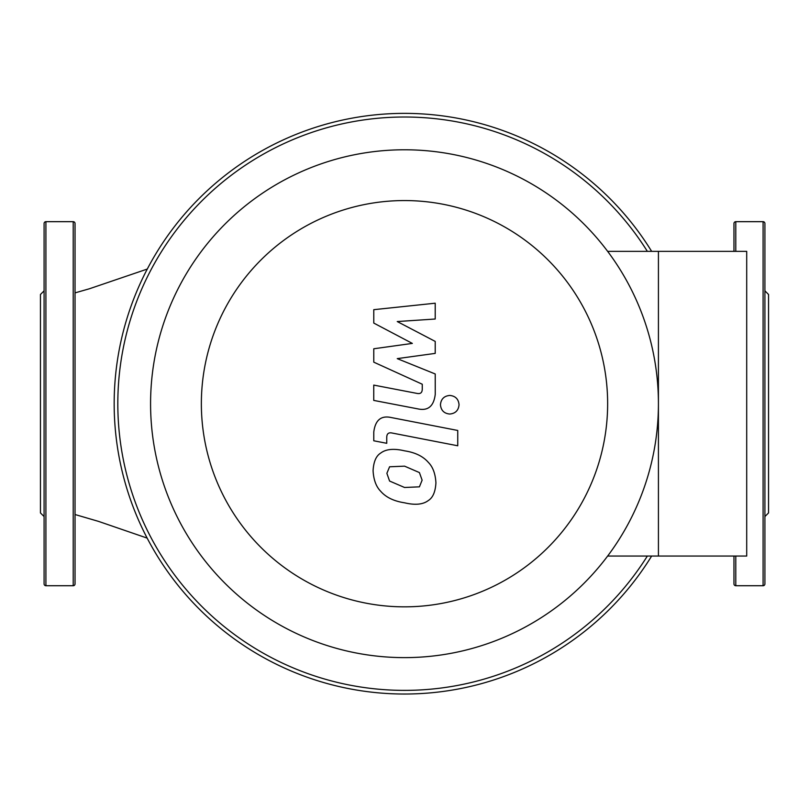 <?xml version="1.0" encoding="UTF-8"?>
<svg xmlns="http://www.w3.org/2000/svg" width="809" height="809" viewBox="0 0 809 809"><rect width="100%" height="100%" fill="white"/><g stroke="black" fill="none" stroke-linecap="round" stroke-linejoin="round"><path stroke-width="1.21" d="M73.215 585.726A1.82 1.82 0 0 0 75.035 583.906L75.035 223.496A1.82 1.82 0 0 0 73.215 221.676L73.215 585.726L45.911 585.726A1.82 1.82 0 0 1 44.09 583.906L44.09 223.496A1.82 1.82 0 0 1 45.911 221.676L73.215 221.676M44.09 516.557L40.45 512.916L40.45 294.486L44.09 290.846M733.965 251.346L733.965 223.496A1.82 1.82 0 0 1 735.785 221.676L735.785 251.346M764.909 516.557L764.909 290.846L768.55 294.486L768.55 512.916L764.909 516.557L764.909 583.906A1.82 1.82 0 0 1 763.089 585.726L735.785 585.726A1.82 1.82 0 0 1 733.965 583.906L733.965 556.056M763.089 585.726L763.089 221.676A1.82 1.82 0 0 1 764.909 223.496L764.909 290.846M764.909 583.906L764.909 223.496M764.909 330.679L764.909 365.263M658.425 403.701A253.925 253.925 0 0 0 404.5 149.776A253.925 253.925 0 0 0 150.575 403.701A253.925 253.925 0 0 0 404.5 657.626A253.925 253.925 0 0 0 658.425 403.701M201.36 403.701A203.14 203.14 0 0 1 404.5 200.561A203.14 203.14 0 0 1 607.64 403.701A203.14 203.14 0 0 1 404.5 606.841A203.14 203.14 0 0 1 201.36 403.701M607.64 556.056L658.425 556.056L658.425 251.346L658.425 556.056L746.707 556.056L746.707 251.346L607.64 251.346M651.639 251.346A290.33 290.33 0 0 0 199.206 198.407A290.33 290.33 0 0 0 199.206 608.995A290.33 290.33 0 0 0 651.639 556.056M647.352 556.056A286.689 286.689 0 0 1 201.785 606.416A286.689 286.689 0 0 1 201.785 200.976A286.689 286.689 0 0 1 647.352 251.346M422.126 480.172L419.416 486.836L404.561 487.483L389.584 481.042L386.874 473.326L389.584 466.783L404.561 466.156L419.416 472.577L422.126 480.172M404.561 450.835C415.148 452.433 423.087 456.296 428.376 462.414C432.896 466.965 435.414 473.781 435.92 482.852C435.414 491.771 432.896 497.646 428.376 500.488C423.087 504.543 415.148 505.322 404.561 502.804C393.872 501.186 385.893 497.313 380.624 491.205C376.104 486.613 373.586 479.757 373.08 470.646C373.586 461.767 376.104 455.932 380.624 453.131C385.893 449.066 393.872 448.297 404.561 450.835M391.354 417.565L457.742 430.459L457.742 445.779L392.294 433.068C388.623 432.218 386.773 433.664 386.753 437.416L386.753 443.302L373.778 440.784L373.778 432.067C375.275 420.073 381.13 415.239 391.354 417.565M449.753 414.036C444.09 413.5 440.986 410.406 440.45 404.733C440.986 399.07 444.09 395.975 449.753 395.439C455.416 395.975 458.521 399.07 459.047 404.733C458.521 410.406 455.416 413.5 449.753 414.036M412.337 343.41L373.778 323.074L373.778 309.675L435.212 303.203L435.212 319.019L397.249 321.547L435.212 341.408L435.212 353.391L397.249 358.63L435.222 373.97L435.252 394.276C433.816 406.27 427.981 411.134 417.747 408.858L373.748 400.415L373.748 385.094L416.736 393.356C420.417 394.185 422.258 392.729 422.258 388.987L422.258 384.224L373.778 362.159L373.778 348.77L412.337 343.41M45.911 585.726L45.911 221.676M735.785 585.726L735.785 556.056M763.089 221.676L735.785 221.676M147.157 538.106L98.516 521.38L75.035 514.524M147.268 269.063L89.425 288.762L75.035 292.878"/></g></svg>
